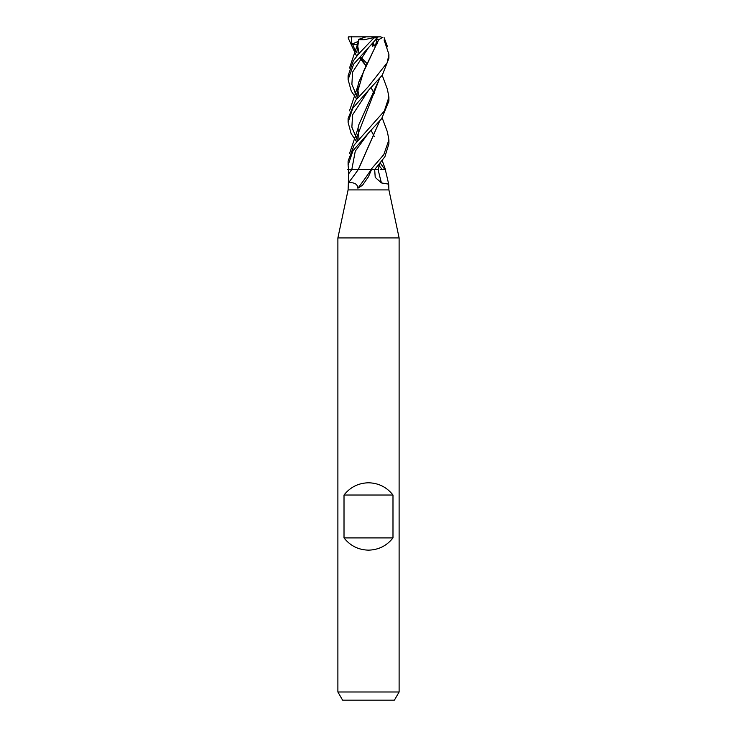 <?xml version="1.0" encoding="UTF-8"?>
<svg xmlns="http://www.w3.org/2000/svg" width="737" height="737" viewBox="0 0 737 737"><rect width="100%" height="100%" fill="white"/><g stroke="black" fill="none" stroke-linecap="round" stroke-linejoin="round"><path stroke-width="1.11" d="M358.302 169.51A345.358 328.868 -32.8 0 1 348.361 182.923L348.094 189.916L388.906 189.916L399.113 237.931L399.113 691.988L337.887 691.988L342.604 700.15L394.396 700.15L399.113 691.988M388.906 189.916L388.694 184.139L381.453 182.923L375.225 177.396L374.663 169.51L371.522 169.51L368.5 176.687L362.512 185.254L357.887 188.211C357.473 181.809 349.716 182.555 348.361 182.923L348.564 169.51L351.825 169.51L347.753 169.51M348.094 189.916L337.887 237.931L399.113 237.931M344.013 537.899L344.013 495.034C350.259 487.129 358.422 483.048 368.5 482.79C378.578 483.048 386.741 487.129 392.987 495.034L392.987 537.899C386.741 545.804 378.578 549.885 368.5 550.143C358.422 549.885 350.259 545.804 344.013 537.899L392.987 537.899M371.255 169.51A351.687 334.893 -32.8 0 1 357.887 188.211M378.118 169.51A345.358 213.951 -70.9 0 0 381.453 182.923M344.013 495.034L392.987 495.034M356.653 56.298L348.113 37.873L349.31 36.85M354.884 50.107L356.994 52.751M360.798 57.145L367.293 63.797M368.5 133.001L381.646 118.721L388.906 101.043L388.906 97.1L384.309 111.084L354.138 145.042L348.094 161.154L348.094 165.152L352.986 150.698L368.5 133.001M387.386 89.177L388.906 97.1M387.432 131.978L388.906 139.883L383.802 154.632L370.895 169.51L374.718 169.51L384.917 156.714L388.906 143.733L388.906 139.883M356.653 99.09L351.236 91.056L348.094 79.568L353.631 64.193L378.21 36.85L374.332 37.467L358.827 53.681L353.272 60.895L348.094 75.8M380.347 163.153L384.852 169.51L380.707 169.51M382.227 169.51L379.279 165.834M379.196 165.733L378.707 165.152M368.5 90.292L382.263 75.229L388.906 58.287L388.906 54.298L387.293 62.544L368.5 86.45L355.603 100.416L348.094 118.417L348.094 122.351L352.756 108.265L368.5 90.292M384.078 39.955L388.906 54.298M348.564 169.51L348.094 165.152M351.66 36.205L351.779 44.211L357.537 44.588M348.601 36.85L375.686 36.85M352.452 44.045L355.584 51.415L352.452 44.045M357.095 54.004L357.712 54.989L357.095 54.004M359.96 58.315L366.059 65.98L359.96 58.315M368.62 132.881L355.262 151.205L351.807 169.51A342.677 326.316 -32.8 0 1 348.546 173.95M379.481 121.43L358.274 169.51L351.807 169.51L355.262 151.205L368.611 132.9M358.2 41.456L357.436 45.16M371.098 87.749L374.267 93.691M356.966 51.231L358.799 39.687L364.06 39.789L374.332 37.467M379.564 121.319L358.375 169.51M370.895 169.51L358.956 169.51M354.875 92.798L356.994 95.524M357.205 98.408L356.966 93.977L363.838 70.651L378.754 39.687L382.448 37.467L380.504 36.85L370.858 36.85M379.583 164.102L378.348 169.51M372.259 43.805L375.225 46.385L377.049 39.42L378.827 39.687M378.643 39.697L358.818 81.982L357.436 87.924M356.966 93.544L357.252 98.343M371.107 130.431L374.267 136.483M379.481 164.231L378.21 169.51L374.718 169.51M368.611 47.5L352.581 72.106L351.881 84.414L357.049 96.722L351.881 84.414L352.581 72.106L368.611 47.5M357.095 96.796L357.712 97.791L357.095 96.796M356.653 141.826L351.107 133.563L348.094 122.351M373.889 45.031L372.692 46.385L371.835 44.238M377.39 43.732L375.898 44.045M368.62 90.181L352.59 114.843L351.871 127.179L357.049 139.505L351.871 127.179L352.59 114.843L368.611 90.181M357.095 139.579L357.712 140.564L357.095 139.579M379.472 78.675L358.818 124.774L357.454 130.504M356.966 136.327L357.252 141.117M357.205 141.172L356.966 136.796L379.564 78.564M351.779 44.211L358.219 41.383M358.523 39.42L366.04 36.85M371.77 44.303L372.692 46.385M377.049 39.42L376.57 39.218M372.922 43.114L375.225 46.385M374.166 37.873L377.795 37.873M351.42 36.85L351.503 38.904M385.285 169.51L388.694 184.139M337.887 237.931L337.887 691.988M366.086 65.925L360.596 57.431M359.002 53.479L357.758 46.238M357.758 45.62L358.053 42.488M357.906 43.133L349.504 68.053M387.496 132.153L382.227 117.966M387.496 46.744L384.041 37.467M357.915 85.916L349.504 110.836M385.451 169.51L382.227 160.703M359.002 96.271L357.786 89.96L358.035 85.381M359.002 139.072L358.035 128.127M387.496 89.463L382.217 75.285M357.915 128.662L349.504 153.618M348.094 79.568L348.094 75.736"/></g></svg>
